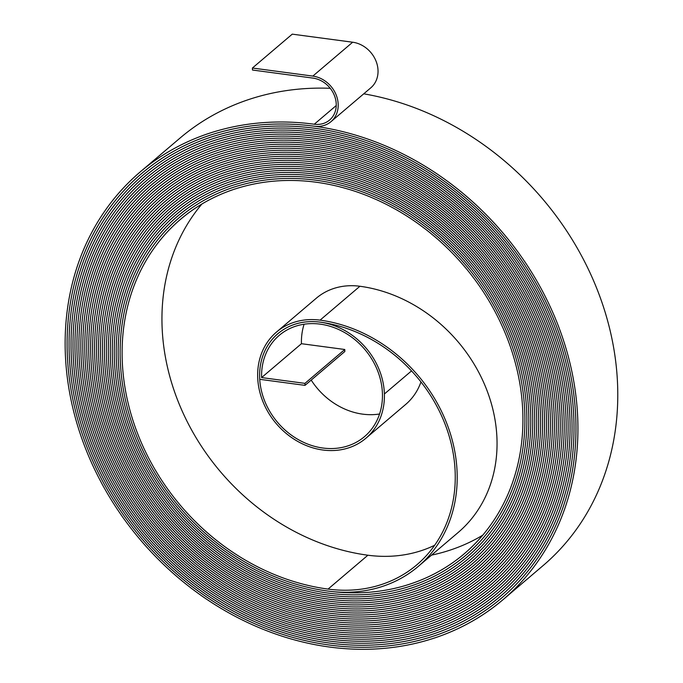<?xml version="1.0" encoding="UTF-8"?>
<svg xmlns="http://www.w3.org/2000/svg" width="683" height="683" viewBox="0 0 683 683"><rect width="100%" height="100%" fill="white"/><g stroke="black" fill="none" stroke-linecap="round" stroke-linejoin="round"><path stroke-width="1.02" d="M336.232 104.192A24.759 21.028 -130.4 0 0 312.891 78.093L252.471 70.025L252.411 68.027L312.831 76.095A26.902 22.846 -130.4 0 1 338.187 104.448A26.902 22.846 -130.4 0 1 330.999 121.659A26.902 22.846 -130.4 0 1 314.317 126.227A279.509 237.36 49.6 0 1 577.818 420.813A279.509 237.36 49.6 0 1 503.106 599.597A279.509 237.36 49.6 0 1 329.769 647.066A280.585 238.273 49.6 0 1 86.237 450.225A280.585 238.273 49.6 0 1 140.263 171.885A280.585 238.273 49.6 0 1 314.257 124.229A24.759 21.028 -130.4 0 0 329.607 120.029A24.759 21.028 -130.4 0 0 336.232 104.192M363.74 93.819A279.509 237.36 49.6 0 1 617.663 386.937A279.509 237.36 49.6 0 1 542.942 565.72L503.106 599.597M575.854 420.557A277.366 235.541 49.6 0 1 501.715 597.958A277.366 235.541 49.6 0 1 329.718 645.068A278.442 236.446 49.6 0 1 88.039 449.73A278.442 236.446 49.6 0 1 141.646 173.516A278.442 236.446 49.6 0 1 314.317 126.227A278.442 236.446 49.6 0 0 141.654 173.525A278.442 236.446 49.6 0 0 88.039 449.73A278.442 236.446 49.6 0 0 329.718 645.068L329.718 645.068A277.366 235.541 49.6 0 0 501.715 597.958A277.366 235.541 49.6 0 0 575.863 420.557A277.366 235.541 49.6 0 0 314.376 128.225A277.366 235.541 49.6 0 1 575.854 420.557M573.899 420.293A275.223 233.714 49.6 0 1 500.323 596.327A275.223 233.714 49.6 0 1 329.658 643.07A276.299 234.628 49.6 0 1 89.84 449.243A276.299 234.628 49.6 0 1 143.037 175.155A276.299 234.628 49.6 0 1 314.376 128.225L314.376 128.225A276.299 234.628 49.6 0 0 143.037 175.155A276.299 234.628 49.6 0 0 89.84 449.243A276.299 234.628 49.6 0 0 329.658 643.07L329.658 643.07A275.223 233.714 49.6 0 0 500.323 596.327A275.223 233.714 49.6 0 0 573.899 420.293A275.223 233.714 49.6 0 0 314.436 130.222A275.223 233.714 49.6 0 1 573.899 420.293M571.936 420.028A273.08 231.896 49.6 0 1 498.931 594.688A273.08 231.896 49.6 0 1 329.599 641.072A274.148 232.809 49.6 0 1 91.642 448.748A274.148 232.809 49.6 0 1 144.429 176.786A274.148 232.809 49.6 0 1 314.436 130.222L314.436 130.231A274.148 232.801 49.6 0 0 144.429 176.795A274.148 232.801 49.6 0 0 91.642 448.748A274.148 232.801 49.6 0 0 329.599 641.072L329.599 641.072A273.08 231.896 49.6 0 0 498.931 594.688A273.08 231.896 49.6 0 0 571.936 420.028A273.08 231.896 49.6 0 0 314.496 132.229A273.08 231.896 49.6 0 1 571.936 420.028M569.972 419.772A270.929 230.069 49.6 0 1 497.54 593.057A270.929 230.069 49.6 0 1 329.539 639.075A272.005 230.982 49.6 0 1 93.443 448.253A272.005 230.982 49.6 0 1 145.821 178.425A272.005 230.982 49.6 0 1 314.496 132.229L314.496 132.229A272.005 230.982 49.6 0 0 145.821 178.425A272.005 230.982 49.6 0 0 93.451 448.253A272.005 230.982 49.6 0 0 329.539 639.075L329.539 639.075A270.929 230.069 49.6 0 0 497.548 593.057A270.929 230.069 49.6 0 0 569.972 419.772A270.929 230.069 49.6 0 0 314.556 134.227A270.929 230.069 49.6 0 1 569.972 419.772M568.008 419.507A268.786 228.25 49.6 0 1 496.157 591.418A268.786 228.25 49.6 0 1 329.479 637.068A269.862 229.164 49.6 0 1 95.253 447.758A269.862 229.164 49.6 0 1 147.212 180.056A269.862 229.164 49.6 0 1 314.556 134.227L314.556 134.227A269.862 229.164 49.6 0 0 147.212 180.056A269.862 229.164 49.6 0 0 95.253 447.758A269.862 229.164 49.6 0 0 329.479 637.068L329.479 637.077A268.786 228.25 49.6 0 0 496.157 591.418A268.786 228.25 49.6 0 0 568.008 419.507A268.786 228.25 49.6 0 0 314.615 136.224A268.786 228.25 49.6 0 1 568.008 419.507M566.045 419.242A266.643 226.423 49.6 0 1 494.765 589.788A266.643 226.423 49.6 0 1 329.419 635.07A267.71 227.337 49.6 0 1 97.054 447.263A267.71 227.337 49.6 0 1 148.595 181.695A267.71 227.337 49.6 0 1 314.615 136.224L314.615 136.224A267.71 227.337 49.6 0 0 148.604 181.695A267.71 227.337 49.6 0 0 97.054 447.263A267.71 227.337 49.6 0 0 329.419 635.07L329.419 635.07A266.643 226.432 49.6 0 0 494.765 589.788A266.643 226.432 49.6 0 0 566.045 419.242A266.643 226.432 49.6 0 0 314.675 138.222A266.643 226.423 49.6 0 1 566.045 419.242M564.081 418.978A264.492 224.605 49.6 0 1 493.374 588.148A264.492 224.605 49.6 0 1 329.36 633.073A265.567 225.518 49.6 0 1 98.856 446.767A265.567 225.518 49.6 0 1 149.987 183.326A265.567 225.518 49.6 0 1 314.675 138.222L314.675 138.222A265.567 225.518 49.6 0 0 149.987 183.326A265.567 225.518 49.6 0 0 98.856 446.767A265.567 225.518 49.6 0 0 329.36 633.073L329.36 633.073A264.492 224.605 49.6 0 0 493.374 588.148A264.492 224.605 49.6 0 0 564.081 418.978A264.492 224.605 49.6 0 0 314.735 140.22A264.492 224.605 49.6 0 1 564.081 418.978M562.118 418.722A262.349 222.786 49.6 0 1 491.982 586.518A262.349 222.786 49.6 0 1 329.3 631.075A263.425 223.7 49.6 0 1 100.657 446.281A263.425 223.7 49.6 0 1 151.378 184.965A263.425 223.7 49.6 0 1 314.735 140.22L314.735 140.22A263.425 223.691 49.6 0 0 151.378 184.965A263.425 223.691 49.6 0 0 100.657 446.281A263.425 223.691 49.6 0 0 329.3 631.075L329.3 631.075A262.349 222.786 49.6 0 0 491.982 586.518A262.349 222.786 49.6 0 0 562.118 418.722A262.349 222.786 49.6 0 0 314.786 142.218A262.349 222.786 49.6 0 1 562.118 418.722M560.154 418.457A260.206 220.959 49.6 0 1 490.59 584.879A260.206 220.959 49.6 0 1 329.24 629.077A261.273 221.873 49.6 0 1 102.459 445.786A261.273 221.873 49.6 0 1 152.77 186.596A261.273 221.873 49.6 0 1 314.786 142.218L314.786 142.226A261.273 221.873 49.6 0 0 152.77 186.596A261.273 221.873 49.6 0 0 102.467 445.786A261.273 221.873 49.6 0 0 329.24 629.077L329.24 629.077A260.206 220.959 49.6 0 0 490.599 584.879A260.206 220.959 49.6 0 0 560.154 418.457A260.206 220.959 49.6 0 0 314.846 144.224A260.206 220.959 49.6 0 1 560.154 418.457M558.19 418.192A258.054 219.141 49.6 0 1 489.207 583.248A258.054 219.141 49.6 0 1 329.18 627.079A259.13 220.054 49.6 0 1 104.268 445.29A259.13 220.054 49.6 0 1 154.162 188.235A259.13 220.054 49.6 0 1 314.846 144.224L314.846 144.224A259.13 220.054 49.6 0 0 154.162 188.235A259.13 220.054 49.6 0 0 104.268 445.29A259.13 220.054 49.6 0 0 329.18 627.079L329.18 627.079A258.054 219.141 49.6 0 0 489.207 583.248A258.054 219.141 49.6 0 0 558.19 418.192A258.054 219.141 49.6 0 0 314.906 146.222A258.054 219.141 49.6 0 1 558.19 418.192M556.227 417.928A255.912 217.314 49.6 0 1 487.816 581.609A255.912 217.314 49.6 0 1 329.121 625.073A256.987 218.227 49.6 0 1 106.07 444.795A256.987 218.227 49.6 0 1 155.545 189.865A256.987 218.227 49.6 0 1 314.906 146.222L314.906 146.222A256.987 218.227 49.6 0 0 155.553 189.865A256.987 218.227 49.6 0 0 106.07 444.795A256.987 218.227 49.6 0 0 329.121 625.073L329.121 625.082A255.912 217.322 49.6 0 0 487.816 581.617A255.912 217.322 49.6 0 0 556.227 417.928A255.912 217.322 49.6 0 0 314.965 148.22A255.912 217.314 49.6 0 1 556.227 417.928M554.263 417.672A253.769 215.495 49.6 0 1 486.424 579.978A253.769 215.495 49.6 0 1 329.061 623.075A254.836 216.409 49.6 0 1 107.871 444.3A254.836 216.409 49.6 0 1 156.936 191.505A254.836 216.409 49.6 0 1 314.965 148.22L314.965 148.22A254.836 216.409 49.6 0 0 156.936 191.505A254.836 216.409 49.6 0 0 107.871 444.3A254.836 216.409 49.6 0 0 329.061 623.075L329.061 623.084A253.769 215.495 49.6 0 0 486.424 579.978A253.769 215.495 49.6 0 0 554.263 417.672A253.769 215.495 49.6 0 0 315.025 150.217A253.769 215.495 49.6 0 1 554.263 417.672M552.299 417.407A251.617 213.677 49.6 0 1 485.032 578.339A251.617 213.677 49.6 0 1 329.001 621.078A252.693 214.582 49.6 0 1 109.673 443.805A252.693 214.582 49.6 0 1 158.328 193.135A252.693 214.582 49.6 0 1 315.025 150.217L315.025 150.217A252.693 214.582 49.6 0 0 158.328 193.135A252.693 214.582 49.6 0 0 109.673 443.805A252.693 214.582 49.6 0 0 329.001 621.078L329.001 621.078A251.617 213.677 49.6 0 0 485.032 578.347A251.617 213.677 49.6 0 0 552.299 417.407A251.617 213.677 49.6 0 0 315.085 152.215A251.617 213.677 49.6 0 1 552.299 417.407M550.336 417.142A249.474 211.85 49.6 0 1 483.641 576.708A249.474 211.85 49.6 0 1 328.941 619.08A250.55 212.763 49.6 0 1 111.474 443.318A250.55 212.763 49.6 0 1 159.72 194.775A250.55 212.763 49.6 0 1 315.085 152.215L315.085 152.215A250.55 212.763 49.6 0 0 159.72 194.775A250.55 212.763 49.6 0 0 111.474 443.31A250.55 212.763 49.6 0 0 328.941 619.08L328.941 619.08A249.474 211.85 49.6 0 0 483.649 576.708A249.474 211.85 49.6 0 0 550.336 417.142A249.474 211.85 49.6 0 0 315.145 154.213A249.474 211.85 49.6 0 1 550.336 417.142M548.372 416.886A247.331 210.031 49.6 0 1 482.258 575.069A247.331 210.031 49.6 0 1 328.882 617.082A248.407 210.945 49.6 0 1 113.284 442.823A248.407 210.945 49.6 0 1 161.111 196.405A248.407 210.945 49.6 0 1 315.145 154.213L315.145 154.213A248.399 210.936 49.6 0 0 161.111 196.405A248.399 210.936 49.6 0 0 113.284 442.823A248.399 210.936 49.6 0 0 328.882 617.082L328.882 617.082A247.331 210.031 49.6 0 0 482.258 575.077A247.331 210.031 49.6 0 0 548.372 416.886A247.331 210.031 49.6 0 0 315.204 156.211L315.204 156.219A247.331 210.031 49.6 0 1 548.372 416.886M305.011 385.366L304.951 383.368L344.787 349.491L344.847 351.489L305.011 385.366L259.728 379.321A68.163 57.884 49.6 0 1 277.861 333.722A68.163 57.884 49.6 0 1 345 330.64A68.163 57.884 49.6 0 1 384.392 393.98A69.239 58.798 49.6 0 1 365.883 438.264A69.239 58.798 49.6 0 1 297.686 441.389A69.239 58.798 49.6 0 1 257.679 377.05A70.306 59.703 49.6 0 1 276.47 332.083A70.306 59.703 49.6 0 1 320.071 320.139A145.411 123.478 49.6 0 1 457.149 473.396A145.411 123.478 49.6 0 1 418.286 566.395A145.411 123.478 49.6 0 1 328.113 591.094A220.507 187.253 49.6 0 1 136.72 436.403A220.507 187.253 49.6 0 1 179.177 217.655A220.507 187.253 49.6 0 1 315.913 180.201A221.582 188.167 49.6 0 1 524.809 413.736A221.582 188.167 49.6 0 1 465.575 555.458A221.582 188.167 49.6 0 1 328.173 593.092A222.658 189.08 49.6 0 1 134.918 436.898A222.658 189.08 49.6 0 1 177.785 216.024A222.658 189.08 49.6 0 1 315.862 178.203A223.725 189.985 49.6 0 1 526.772 414A223.725 189.985 49.6 0 1 466.967 557.089A223.725 189.985 49.6 0 1 328.233 595.089A224.801 190.898 49.6 0 1 133.117 437.385A224.801 190.898 49.6 0 1 176.393 214.385A224.801 190.898 49.6 0 1 315.802 176.205A225.877 191.812 49.6 0 1 528.736 414.257A225.868 191.803 49.6 0 1 468.359 558.728A225.877 191.812 49.6 0 1 328.292 597.096A226.944 192.717 49.6 0 1 131.307 437.88A226.944 192.717 49.6 0 1 175.01 212.754A226.944 192.717 49.6 0 1 315.742 174.208A228.02 193.631 49.6 0 1 530.7 414.521A228.02 193.631 49.6 0 1 469.742 560.359A228.02 193.631 49.6 0 1 328.352 599.085A229.095 194.544 49.6 0 1 129.505 438.375A229.095 194.544 49.6 0 1 173.619 211.115A229.095 194.544 49.6 0 1 315.683 172.21A230.162 195.449 49.6 0 1 532.663 414.786A230.162 195.449 49.6 0 1 471.133 561.998A230.162 195.449 49.6 0 1 328.412 601.091A231.238 196.363 49.6 0 1 127.704 438.87A231.238 196.363 49.6 0 1 172.227 209.485A231.238 196.363 49.6 0 1 315.623 170.212A232.314 197.276 49.6 0 1 534.627 415.051A232.305 197.276 49.6 0 1 472.525 563.629A232.305 197.276 49.6 0 1 328.472 603.089A233.381 198.19 49.6 0 1 125.903 439.365A233.381 198.19 49.6 0 1 170.835 207.845A233.381 198.19 49.6 0 1 315.563 168.206A234.457 199.094 49.6 0 1 536.59 415.307A234.457 199.094 49.6 0 1 473.917 565.268A234.457 199.094 49.6 0 1 328.532 605.087A235.533 200.008 49.6 0 1 124.101 439.861A235.533 200.008 49.6 0 1 169.444 206.215A235.533 200.008 49.6 0 1 315.503 166.208A236.6 200.922 49.6 0 1 538.554 415.571A236.6 200.922 49.6 0 1 475.308 566.899A236.6 200.922 49.6 0 1 328.583 607.085A237.675 201.827 49.6 0 1 122.291 440.347A237.675 201.827 49.6 0 1 168.061 204.576A237.675 201.827 49.6 0 1 315.444 164.21A238.751 202.74 49.6 0 1 540.518 415.836A238.743 202.74 49.6 0 1 476.691 568.538A238.743 202.74 49.6 0 1 328.643 609.082A239.818 203.654 49.6 0 1 120.49 440.842A239.818 203.654 49.6 0 1 166.669 202.945A239.818 203.654 49.6 0 1 315.384 162.213A240.894 204.567 49.6 0 1 542.481 416.092A240.894 204.559 49.6 0 1 478.083 570.168A240.894 204.559 49.6 0 1 328.702 611.08A241.97 205.472 49.6 0 1 118.688 441.338A241.97 205.472 49.6 0 1 165.277 201.306A241.97 205.472 49.6 0 1 315.324 160.215A243.037 206.386 49.6 0 1 544.445 416.357A243.037 206.386 49.6 0 1 479.475 571.808A243.037 206.386 49.6 0 1 328.762 613.086A244.113 207.299 49.6 0 1 116.887 441.833A244.113 207.299 49.6 0 1 163.886 199.675A244.113 207.299 49.6 0 1 315.264 158.217A245.188 208.204 49.6 0 1 546.409 416.621A245.18 208.204 49.6 0 1 480.866 573.438A245.18 208.204 49.6 0 1 328.822 615.084A246.256 209.118 49.6 0 1 115.086 442.328A246.256 209.118 49.6 0 1 162.494 198.036A246.256 209.118 49.6 0 1 315.204 156.211M344.787 349.491L301.442 343.703L261.598 377.579A66.02 56.066 49.6 0 1 279.253 335.353A66.02 56.066 49.6 0 1 344.283 332.373A66.02 56.066 49.6 0 1 382.429 393.715A67.096 56.979 49.6 0 1 364.491 436.633A67.096 56.979 49.6 0 1 298.403 439.656A67.096 56.979 49.6 0 1 259.634 377.315A68.163 57.884 49.6 0 1 277.861 333.714A68.163 57.884 49.6 0 1 320.131 322.137A143.268 121.659 49.6 0 1 455.194 473.131A143.268 121.659 49.6 0 1 416.895 564.764A143.268 121.659 49.6 0 1 328.053 589.096A218.364 185.434 49.6 0 1 138.521 435.908A218.364 185.434 49.6 0 1 180.568 219.294A218.364 185.434 49.6 0 1 315.973 182.199A219.439 186.339 49.6 0 1 522.845 413.471A219.439 186.339 49.6 0 1 464.184 553.828A219.439 186.339 49.6 0 1 328.113 591.094A220.507 187.253 49.6 0 1 136.72 436.403A220.507 187.253 49.6 0 1 179.177 217.655A220.507 187.253 49.6 0 1 315.913 180.201A221.582 188.167 49.6 0 1 524.809 413.736A221.582 188.167 49.6 0 1 465.575 555.458A221.582 188.167 49.6 0 1 328.173 593.092A222.649 189.071 49.6 0 1 134.918 436.898A222.649 189.071 49.6 0 1 177.785 216.024A222.649 189.071 49.6 0 1 315.862 178.203A223.725 189.985 49.6 0 1 526.772 414A223.725 189.985 49.6 0 1 466.967 557.089A223.725 189.985 49.6 0 1 328.233 595.089A224.801 190.898 49.6 0 1 133.117 437.385A224.801 190.898 49.6 0 1 176.402 214.385A224.801 190.898 49.6 0 1 315.802 176.205A225.868 191.803 49.6 0 1 528.736 414.257A225.877 191.812 49.6 0 1 468.359 558.728A225.868 191.803 49.6 0 1 328.292 597.087A226.944 192.717 49.6 0 1 131.315 437.88A226.944 192.717 49.6 0 1 175.01 212.754A226.944 192.717 49.6 0 1 315.742 174.208A228.02 193.631 49.6 0 1 530.7 414.521A228.02 193.631 49.6 0 1 469.75 560.359A228.02 193.631 49.6 0 1 328.352 599.093A229.087 194.544 49.6 0 1 129.505 438.375A229.087 194.544 49.6 0 1 173.619 211.115A229.087 194.544 49.6 0 1 315.683 172.21A230.162 195.449 49.6 0 1 532.663 414.786A230.162 195.449 49.6 0 1 471.133 561.998A230.162 195.449 49.6 0 1 328.412 601.091A231.238 196.363 49.6 0 1 127.704 438.87A231.238 196.363 49.6 0 1 172.227 209.485A231.238 196.363 49.6 0 1 315.623 170.212A232.305 197.276 49.6 0 1 534.627 415.051A232.314 197.276 49.6 0 1 472.525 563.629A232.314 197.276 49.6 0 1 328.472 603.089A233.381 198.181 49.6 0 1 125.903 439.365A233.381 198.181 49.6 0 1 170.835 207.845A233.381 198.181 49.6 0 1 315.563 168.214A234.457 199.094 49.6 0 1 536.59 415.307A234.457 199.094 49.6 0 1 473.917 565.268A234.457 199.094 49.6 0 1 328.532 605.087A235.524 200.008 49.6 0 1 124.101 439.861A235.524 200.008 49.6 0 1 169.452 206.215A235.524 200.008 49.6 0 1 315.503 166.208A236.6 200.922 49.6 0 1 538.554 415.571A236.6 200.922 49.6 0 1 475.308 566.899A236.6 200.922 49.6 0 1 328.583 607.085A237.675 201.827 49.6 0 1 122.3 440.347A237.675 201.827 49.6 0 1 168.061 204.584A237.675 201.827 49.6 0 1 315.444 164.21A238.743 202.74 49.6 0 1 540.518 415.836A238.751 202.74 49.6 0 1 476.7 568.538A238.751 202.74 49.6 0 1 328.643 609.082A239.818 203.654 49.6 0 1 120.49 440.842A239.818 203.654 49.6 0 1 166.669 202.945A239.818 203.654 49.6 0 1 315.384 162.213A240.894 204.559 49.6 0 1 542.481 416.092A240.894 204.567 49.6 0 1 478.083 570.168A240.894 204.567 49.6 0 1 328.702 611.089A241.961 205.472 49.6 0 1 118.688 441.338A241.961 205.472 49.6 0 1 165.277 201.314A241.961 205.472 49.6 0 1 315.324 160.215A243.037 206.386 49.6 0 1 544.445 416.357A243.037 206.386 49.6 0 1 479.475 571.808A243.037 206.386 49.6 0 1 328.762 613.086A244.113 207.299 49.6 0 1 116.887 441.833A244.113 207.299 49.6 0 1 163.886 199.675A244.113 207.299 49.6 0 1 315.264 158.217A245.18 208.204 49.6 0 1 546.409 416.621A245.188 208.204 49.6 0 1 480.866 573.438A245.188 208.204 49.6 0 1 328.822 615.084A246.256 209.118 49.6 0 1 115.086 442.328A246.256 209.118 49.6 0 1 162.503 198.044A246.256 209.118 49.6 0 1 315.204 156.219M276.47 332.083L316.314 298.206A70.306 59.703 49.6 0 1 359.915 286.262A145.411 123.478 49.6 0 1 496.993 439.519A145.411 123.478 49.6 0 1 458.122 532.518L418.286 566.395M330.999 121.659L370.843 87.783A26.902 22.846 -130.4 0 0 378.032 70.571A26.902 22.846 -130.4 0 0 352.667 42.218L292.256 34.15L252.411 68.027M379.569 413.992A67.096 56.979 49.6 0 1 311.2 380.098M301.442 343.703A66.02 56.066 49.6 0 1 304.106 324.22M304.951 383.368L261.598 377.579M420.967 381.942A69.239 58.798 49.6 0 1 405.728 404.387L365.883 438.264M140.263 171.885L180.107 138.009A280.585 238.273 49.6 0 1 330.205 88.295M482.702 535.233A219.439 186.339 49.6 0 1 431.536 555.125M434.644 545.273A143.268 121.659 49.6 0 1 367.898 555.219A218.364 185.434 49.6 0 1 184.436 415.964A218.364 185.434 49.6 0 1 201.903 204.012M411.516 370.912L384.392 393.98M352.667 42.218L312.831 76.095M367.898 555.219L328.053 589.096M359.915 286.262L320.071 320.139M336.232 105.549L314.257 124.229M502.329 597.429L501.715 597.958M500.938 595.798L500.323 596.327M499.546 594.167L498.931 594.688M498.155 592.537L497.54 593.057M496.763 590.897L496.157 591.418M495.371 589.267L494.765 589.788M493.98 587.636L493.374 588.148M492.588 586.005L491.982 586.518M491.197 584.375L490.59 584.879M489.805 582.736L489.207 583.248M488.413 581.105L487.816 581.609M487.013 579.474L486.424 579.978M485.622 577.844L485.032 578.339M484.23 576.204L483.641 576.708M482.838 574.574L482.258 575.069M481.447 572.943L480.866 573.438M480.055 571.312L479.475 571.808M478.663 569.682L478.083 570.168M477.272 568.043L476.691 568.538M475.88 566.412L475.308 566.899M474.489 564.781L473.917 565.268M473.088 563.151L472.525 563.629M471.697 561.52L471.133 561.998M470.305 559.881L469.742 560.359M468.914 558.25L468.359 558.728M467.522 556.619L466.967 557.089M466.13 554.989L465.575 555.458M179.731 217.185L179.177 217.655M178.34 215.555L177.785 216.024M176.957 213.916L176.402 214.385M175.565 212.276L175.01 212.754M174.182 210.637L173.619 211.115M172.79 209.007L172.227 209.485M171.407 207.367L170.835 207.845M170.016 205.728L169.452 206.215M168.633 204.089L168.061 204.584M167.241 202.458L166.669 202.945M165.858 200.819L165.277 201.314M164.466 199.18L163.886 199.675M163.083 197.549L162.503 198.044M161.692 195.91L161.111 196.405M160.309 194.271L159.72 194.775M158.917 192.632L158.328 193.135M157.534 191.001L156.936 191.505M156.142 189.362L155.553 189.865M154.759 187.723L154.162 188.235M153.368 186.092L152.77 186.596M151.985 184.453L151.378 184.965M150.593 182.813L149.987 183.326M149.21 181.174L148.604 181.695M147.818 179.544L147.212 180.056M146.435 177.904L145.821 178.425M145.044 176.265L144.429 176.795M143.661 174.635L143.037 175.155M142.269 172.995L141.654 173.525"/></g></svg>
